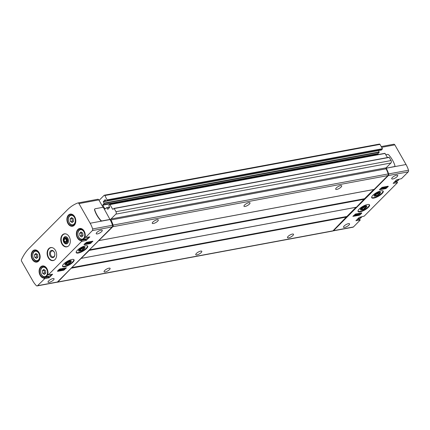 <?xml version="1.0" encoding="UTF-8"?>
<svg xmlns="http://www.w3.org/2000/svg" width="430" height="430" viewBox="0 0 430 430"><rect width="100%" height="100%" fill="white"/><g stroke="black" fill="none" stroke-linecap="round" stroke-linejoin="round"><path stroke-width="0.64" d="M359.233 215.279L360.146 214.785L361.754 213.167L361.646 212.861L355.529 213.995L352.885 216.376L359.233 215.279L358.545 214.737M382.044 193.597A6.617 2.053 150.3 0 0 383.211 191.173A6.617 2.053 150.3 0 0 376.443 192.667A6.617 2.053 150.3 0 0 371.713 197.73A6.617 2.053 150.3 0 0 376.04 197.418A6.617 2.053 150.3 0 0 382.044 193.597M368.392 207.325A6.617 2.053 150.3 0 0 369.558 204.9A6.617 2.053 150.3 0 0 362.791 206.395A6.617 2.053 150.3 0 0 358.061 211.458A6.617 2.053 150.3 0 0 362.382 211.146A6.617 2.053 150.3 0 0 368.392 207.325M397.127 176.644A3.456 1.07 150.3 0 0 397.734 175.375A3.456 1.07 150.3 0 0 394.197 176.16A3.456 1.07 150.3 0 0 391.725 178.805A3.456 1.07 150.3 0 0 393.988 178.638A3.456 1.07 150.3 0 0 397.127 176.644M348.934 225.094A3.456 1.07 150.3 0 0 349.542 223.826A3.456 1.07 150.3 0 0 346.01 224.611A3.456 1.07 150.3 0 0 343.538 227.25A3.456 1.07 150.3 0 0 345.795 227.088A3.456 1.07 150.3 0 0 348.934 225.094M332.895 230.899A1.473 1.043 -100.5 0 0 333.132 230.894L352.998 227.201A1.473 1.043 -100.5 0 0 353.422 226.97L360.233 220.063L355.916 220.703L359.292 217.311L364.199 216.134L397.449 182.707L393.133 183.341L396.557 179.842L401.464 178.67L408.226 171.871A1.473 1.043 -100.5 0 0 408.5 170.232A22.064 15.657 -100.5 0 0 406.033 164.518L394.831 144.878A1.473 1.043 -100.5 0 0 393.756 144.238A1.473 1.043 -100.5 0 0 393.627 144.276M408.226 171.871L388.354 175.564L333.551 230.663A1.473 1.043 -100.5 0 1 333.132 230.894M388.258 186.523L385.737 188.636L379.389 189.732L382.034 187.351L388.15 186.212L388.258 186.523L388.086 186.222M356.948 219.666L359.636 219.166L360.141 220.047M394.219 182.196L396.901 181.697L397.406 182.583M48.327 274.861L47.897 274.098A6.176 4.386 -100.5 0 0 44.096 266.084A6.176 4.386 -100.5 0 0 39.098 271.11A6.176 4.386 -100.5 0 0 43.881 278.14L44.172 277.812L44.677 278.699L49.219 277.721L52.643 274.222L48.327 274.861L81.582 241.429L86.124 240.456L89.859 236.865L85.543 237.5L92.353 230.598A1.473 1.043 -100.5 0 0 92.627 228.953A22.064 15.657 -100.5 0 0 90.16 223.245L78.959 203.6A1.473 1.043 -100.5 0 0 77.889 202.965A1.473 1.043 -100.5 0 0 77.76 202.998A51.476 36.528 -100.5 0 0 67.359 209.856L29.288 248.131A51.476 36.528 -100.5 0 0 21.5 259.559A1.473 1.043 -100.5 0 0 21.613 261.257L32.814 280.897A22.064 15.657 -100.5 0 0 36.287 285.601A1.473 1.043 -100.5 0 0 37.13 285.923A1.473 1.043 -100.5 0 0 37.55 285.692L44.677 278.699M46.886 276.635A5.886 4.176 -100.5 0 0 48.348 277.038L44.172 277.812A5.886 4.176 -100.5 0 1 39.576 272.287A5.886 4.176 -100.5 0 1 42.678 266.197C46.203 266.444 47.907 269.083 47.789 274.114L48.278 274.969M85.597 237.392L85.161 236.634A6.176 4.386 -100.5 0 0 81.361 228.615A6.176 4.386 -100.5 0 0 76.363 233.641A6.176 4.386 -100.5 0 0 81.146 240.671L81.442 240.349L81.942 241.23M84.151 239.171A5.886 4.176 -100.5 0 0 85.618 239.569L81.442 240.349A5.886 4.176 -100.5 0 1 76.846 234.823A5.886 4.176 -100.5 0 1 79.942 228.733C83.468 228.98 85.172 231.619 85.059 236.645M55.508 250.443A6.617 4.698 -100.5 0 0 50.681 247.567A6.617 4.698 -100.5 0 0 47.273 254.936A6.617 4.698 -100.5 0 0 53.1 260.585A6.617 4.698 -100.5 0 0 55.508 250.443M69.16 236.715A6.617 4.698 -100.5 0 0 64.333 233.845A6.617 4.698 -100.5 0 0 60.926 241.208A6.617 4.698 -100.5 0 0 66.757 246.858A6.617 4.698 -100.5 0 0 69.16 236.715M381.351 150.032L382.437 148.705L379.975 144.394A0.736 0.521 -100.5 0 0 379.437 144.077L104.329 195.22A0.736 0.521 -100.5 0 0 104.114 195.338L99.099 200.38M57.099 282.204A1.473 1.043 -100.5 0 0 57.426 282.214A1.473 1.043 -100.5 0 0 57.851 281.983L71.767 267.611L89.284 250.384L89.435 249.846L112.816 226.728A1.473 1.043 -100.5 0 0 113.09 225.083A22.064 15.657 -100.5 0 0 110.951 219.972A0.736 0.521 -100.5 0 1 111.015 218.977L115.842 214.129A1.763 1.252 -100.5 0 0 115.976 211.7L114.176 208.539L112.692 209.265L109.811 204.465L108.844 205.4L109.559 207.545L107.871 209.238L106.597 207.695L104.925 208.948L102.781 205.185L104.087 203.487L103.345 201.745L378.459 150.602L379.201 152.344L377.916 153.634L378.196 154.569M387.484 157.563L384.92 153.316L109.908 204.476M111.015 218.977L386.129 167.829L390.956 162.981A1.763 1.252 -100.5 0 0 391.085 160.551L389.069 157.267L114.052 208.426M386.129 167.829A0.736 0.521 -100.5 0 0 386.065 168.823A22.064 15.657 -100.5 0 1 388.204 173.94A1.473 1.043 -100.5 0 1 387.925 175.58L374.079 189.463L99.029 240.58M89.435 249.846L364.549 198.703L373.665 189.539M364.549 198.703L356.411 207.228L81.361 258.344M71.767 267.611L346.881 216.467L355.992 207.303M346.881 216.467L332.965 230.84A1.473 1.043 -100.5 0 1 332.54 231.071L57.426 282.214M104.329 195.22A0.736 0.521 -100.5 0 1 104.861 195.542L107.301 200.256L106.334 201.192L105.14 199.601L103.345 201.745M109.483 269.61A3.456 1.07 150.3 0 0 110.091 268.341A3.456 1.07 150.3 0 0 106.559 269.126A3.456 1.07 150.3 0 0 104.087 271.771A3.456 1.07 150.3 0 0 106.344 271.604A3.456 1.07 150.3 0 0 109.483 269.61M292.894 235.511A3.456 1.07 150.3 0 0 293.502 234.248A3.456 1.07 150.3 0 0 289.965 235.027A3.456 1.07 150.3 0 0 287.498 237.672A3.456 1.07 150.3 0 0 289.755 237.51A3.456 1.07 150.3 0 0 292.894 235.511M201.186 252.56A3.456 1.07 150.3 0 0 201.794 251.297A3.456 1.07 150.3 0 0 198.262 252.077A3.456 1.07 150.3 0 0 195.79 254.721A3.456 1.07 150.3 0 0 198.053 254.555A3.456 1.07 150.3 0 0 201.186 252.56M249.378 204.116A3.456 1.07 150.3 0 0 249.986 202.847A3.456 1.07 150.3 0 0 246.454 203.626A3.456 1.07 150.3 0 0 243.982 206.271A3.456 1.07 150.3 0 0 246.239 206.11A3.456 1.07 150.3 0 0 249.378 204.116M341.081 187.066A3.456 1.07 150.3 0 0 341.689 185.798A3.456 1.07 150.3 0 0 338.157 186.577A3.456 1.07 150.3 0 0 335.685 189.221A3.456 1.07 150.3 0 0 337.942 189.06A3.456 1.07 150.3 0 0 341.081 187.066M157.676 221.16A3.456 1.07 150.3 0 0 158.283 219.897A3.456 1.07 150.3 0 0 154.746 220.676A3.456 1.07 150.3 0 0 152.279 223.321A3.456 1.07 150.3 0 0 154.537 223.159A3.456 1.07 150.3 0 0 157.676 221.16M37.13 285.923L56.996 282.231A1.473 1.043 -100.5 0 0 57.421 281.999L112.225 226.9A1.473 1.043 -100.5 0 0 112.499 225.261A22.064 15.657 -100.5 0 0 110.032 219.553L103.264 207.244L95.197 208.744A1.473 0.93 44.8 0 0 94.847 208.921A1.473 0.93 44.8 0 0 94.718 209.792A22.064 13.959 44.8 0 0 100.658 220.203A1.473 0.93 44.8 0 0 102.125 220.891L110.193 219.391M103.033 207.287L98.83 199.907A1.473 1.043 -100.5 0 0 97.755 199.267A1.473 1.043 -100.5 0 0 97.631 199.305M102.125 220.891L101.964 221.052A1.473 0.93 -135.2 0 1 100.496 220.364A22.064 13.959 -135.2 0 1 94.557 209.953A1.473 0.93 -135.2 0 1 94.686 209.082A1.473 0.93 -135.2 0 1 94.777 209.007M90.16 223.245L110.032 219.553M84.135 244.708L90.246 243.568L92.896 241.187L86.543 242.283L84.027 244.396L84.135 244.708L83.984 244.444M57.631 271.351L63.742 270.217L66.392 267.836L60.039 268.933L59.125 269.427L57.523 271.045L57.631 271.351L57.48 271.088M63.731 263.966A6.617 2.053 -29.7 0 1 69.741 260.145A6.617 2.053 -29.7 0 1 74.068 259.833A6.617 2.053 -29.7 0 1 72.901 262.262A6.617 2.053 -29.7 0 1 66.892 266.084A6.617 2.053 -29.7 0 1 62.565 266.396A6.617 2.053 -29.7 0 1 63.731 263.966M77.384 250.238A6.617 2.053 -29.7 0 1 83.393 246.422A6.617 2.053 -29.7 0 1 87.72 246.105A6.617 2.053 -29.7 0 1 86.554 248.535A6.617 2.053 -29.7 0 1 80.544 252.356A6.617 2.053 -29.7 0 1 76.223 252.668A6.617 2.053 -29.7 0 1 77.384 250.238M48.654 280.919A3.456 1.07 -29.7 0 1 51.793 278.925A3.456 1.07 -29.7 0 1 54.051 278.764A3.456 1.07 -29.7 0 1 53.444 280.032A3.456 1.07 -29.7 0 1 50.305 282.026A3.456 1.07 -29.7 0 1 48.047 282.188A3.456 1.07 -29.7 0 1 48.654 280.919M96.841 232.469A3.456 1.07 -29.7 0 1 99.98 230.475A3.456 1.07 -29.7 0 1 102.238 230.313A3.456 1.07 -29.7 0 1 101.63 231.582A3.456 1.07 -29.7 0 1 98.497 233.576A3.456 1.07 -29.7 0 1 96.234 233.737A3.456 1.07 -29.7 0 1 96.841 232.469M388.354 175.564A1.473 1.043 -100.5 0 0 388.629 173.924A22.064 15.657 -100.5 0 0 386.161 168.216L394.391 166.555A1.473 0.93 44.8 0 0 394.74 166.378A1.473 0.93 44.8 0 0 394.874 165.502A22.064 13.959 44.8 0 0 388.935 155.09A1.473 0.93 44.8 0 0 387.462 154.408L385.855 154.703M386.172 167.786L386.323 168.055M377.879 153.687L378.362 154.537M406.033 164.518L386.161 168.216M394.245 166.711A1.473 0.93 44.8 0 0 394.579 166.539A1.473 0.93 44.8 0 0 394.654 166.448M84.963 247.212A3.676 1.139 150.3 0 0 84.597 246.976A3.676 1.139 150.3 0 0 81.2 248.035A3.676 1.139 150.3 0 0 78.561 250.421A3.676 1.139 150.3 0 0 78.572 250.857M366.183 207.421L366.564 206.889A3.676 1.139 150.3 0 0 366.806 206.013L366.795 205.992A3.676 1.139 150.3 0 0 366.435 205.771A3.676 1.139 150.3 0 0 363.033 206.825A3.676 1.139 150.3 0 0 360.394 209.211A3.676 1.139 150.3 0 0 360.41 209.647A3.676 1.139 150.3 0 0 361.297 209.899L361.947 209.835A2.956 0.914 150.3 0 0 366.183 207.421A2.956 0.914 150.3 0 0 365.161 206.615A2.956 0.914 150.3 0 0 361.759 208.561A2.956 0.914 150.3 0 0 361.947 209.835M379.835 193.694L380.222 193.161A3.676 1.139 150.3 0 0 380.459 192.285L380.448 192.264A3.676 1.139 150.3 0 0 380.088 192.043A3.676 1.139 150.3 0 0 376.691 193.097A3.676 1.139 150.3 0 0 374.052 195.489A3.676 1.139 150.3 0 0 374.068 195.919A3.676 1.139 150.3 0 0 374.949 196.171L375.6 196.107A2.956 0.914 150.3 0 0 379.835 193.694A2.956 0.914 150.3 0 0 378.814 192.887A2.956 0.914 150.3 0 0 375.411 194.833A2.956 0.914 150.3 0 0 375.6 196.107M70.692 262.354L71.074 261.827A3.676 1.139 150.3 0 0 71.316 260.951L71.305 260.929A3.676 1.139 150.3 0 0 70.945 260.704A3.676 1.139 150.3 0 0 67.542 261.762A3.676 1.139 150.3 0 0 64.903 264.149A3.676 1.139 150.3 0 0 64.919 264.584A3.676 1.139 150.3 0 0 65.801 264.832L66.451 264.772A2.956 0.914 150.3 0 0 70.692 262.354A2.956 0.914 150.3 0 0 69.671 261.548A2.956 0.914 150.3 0 0 66.268 263.493A2.956 0.914 150.3 0 0 66.451 264.772M67.859 238.274A3.676 2.607 -100.5 0 0 65.172 236.677A3.676 2.607 -100.5 0 0 64.102 237.258A3.676 2.607 -100.5 0 0 63.484 241.579A3.676 2.607 -100.5 0 0 66.505 243.912A3.676 2.607 -100.5 0 0 67.859 238.274M54.298 252.27A3.042 2.155 -100.5 0 0 52.084 250.948A3.042 2.155 -100.5 0 0 50.52 254.334A3.042 2.155 -100.5 0 0 53.196 256.925A3.042 2.155 -100.5 0 0 54.298 252.27M54.207 252.001A3.676 2.607 -100.5 0 0 49.692 252.399A3.676 2.607 -100.5 0 0 52.691 257.661A3.676 2.607 -100.5 0 0 54.207 252.001M86.124 240.456L85.618 239.569L85.909 239.241L86.484 240.257M83.785 230.716A5.149 3.655 -100.5 0 0 80.641 229.351C75.809 229.916 77.808 240.682 82.522 239.472L86.344 238.763A5.149 3.655 -100.5 0 0 88.521 236.978M48.853 277.92L48.348 277.038L48.644 276.71L49.219 277.721M46.521 268.18A5.149 3.655 -100.5 0 0 43.371 266.815C38.539 267.385 40.544 278.145 45.252 276.942L49.074 276.227A5.149 3.655 -100.5 0 0 51.256 274.447M80.98 231.937L82.716 233.06L83.06 235.581L81.668 236.978L79.932 235.855L79.593 233.334L80.98 231.937M43.715 269.406L45.451 270.529L45.795 273.05L44.403 274.447L42.667 273.324L42.323 270.803L43.715 269.406M35.857 253.415L37.593 254.538L37.937 257.059L36.545 258.457L34.809 257.333L34.465 254.813L35.857 253.415M71.52 217.558L73.251 218.682L73.594 221.203L72.208 222.606L70.472 221.482L70.128 218.961L71.52 217.558M81.942 232.56L81.528 232.974L81.872 235.495L79.932 235.855M81.528 232.974L79.593 233.334M81.872 235.495L82.646 236M72.477 218.182L72.063 218.601L72.407 221.122L70.472 221.482M72.063 218.601L70.128 218.961M72.407 221.122L73.181 221.622M36.819 254.033L36.405 254.452L36.743 256.973L34.809 257.333M36.405 254.452L34.465 254.813M36.743 256.973L37.523 257.473M44.677 270.024L44.258 270.443L44.602 272.964L42.667 273.324M44.258 270.443L42.323 270.803M44.602 272.964L45.376 273.464M387.494 186.335L385.393 188.028L382.818 188.507M381.862 188.684L379.937 189.044M382.781 188.394L382.974 188.953L382.109 189.114L381.851 188.372L384.033 187.174L384.898 187.012L383.259 187.91L386.167 187.373L385.683 187.856L382.781 188.394M384.861 186.942L385.817 186.765L386.167 187.373M382.109 189.114L381.501 187.765L382.377 187.286M381.501 187.765L381.851 188.372M65.494 267.917L64.306 269.11L63.054 269.675M60.635 270.126L57.937 270.626M60.571 270.019L60.877 270.551L61.743 270.389L63.93 269.196L63.672 268.454L62.807 268.616L63 269.169L60.092 269.712L59.614 270.196L62.517 269.653L60.877 270.551M59.614 270.196L59.265 269.589L59.748 269.105L62.613 268.454M62.651 268.562L63 269.169M59.748 269.105L60.092 269.712M91.998 241.268L89.902 242.961L87.328 243.439M86.371 243.617L84.441 243.977M87.483 243.885L87.285 243.332L90.192 242.789L90.676 242.305L87.768 242.848L89.408 241.95L88.542 242.111L86.36 243.305L86.618 244.047L87.483 243.885M89.37 241.875L90.327 241.698L90.676 242.305M86.618 244.047L86.011 242.697L86.887 242.219M86.011 242.697L86.36 243.305M356.126 215.188L353.433 215.688M360.985 212.979L358.889 214.672M357.233 215.457L356.368 215.618L358.007 214.72L355.105 215.258L355.583 214.774L358.491 214.237L358.298 213.678L359.163 213.517L359.421 214.258L357.233 215.457M356.062 215.081L356.368 215.618M355.105 215.258L354.755 214.651L355.239 214.167L358.104 213.517M358.147 213.629L358.491 214.237M355.239 214.167L355.583 214.774M375.61 195.274A2.123 0.656 150.3 0 0 376.304 195.618A2.123 0.656 150.3 0 0 378.158 194.795A2.123 0.656 150.3 0 0 379.314 193.634A2.123 0.656 150.3 0 0 378.798 193.258A2.123 0.656 150.3 0 0 378.62 193.285A2.123 0.656 150.3 0 0 376.766 194.107A2.123 0.656 150.3 0 0 375.755 194.994A2.123 0.656 150.3 0 0 375.61 195.274L376.304 195.618L378.158 194.795L379.314 193.634M380.459 192.285A3.676 1.139 150.3 0 0 378.056 192.457A3.676 1.139 150.3 0 0 374.718 194.58A3.676 1.139 150.3 0 0 374.073 195.929L374.057 195.908M377.519 193.677L378.158 194.795M375.868 194.854L376.304 195.618M80.114 250.206A2.123 0.656 150.3 0 0 80.813 250.55A2.123 0.656 150.3 0 0 82.662 249.733A2.123 0.656 150.3 0 0 83.823 248.567A2.123 0.656 150.3 0 0 83.307 248.196A2.123 0.656 150.3 0 0 83.13 248.223A2.123 0.656 150.3 0 0 81.275 249.04A2.123 0.656 150.3 0 0 80.265 249.932A2.123 0.656 150.3 0 0 80.114 250.206L80.813 250.55L82.662 249.733L83.823 248.567M84.344 248.626L84.726 248.099A3.676 1.139 150.3 0 0 84.968 247.223A3.676 1.139 150.3 0 0 82.565 247.395A3.676 1.139 150.3 0 0 79.228 249.518A3.676 1.139 150.3 0 0 78.582 250.867A3.676 1.139 150.3 0 0 79.459 251.104L80.109 251.045A2.956 0.914 150.3 0 0 84.344 248.626A2.956 0.914 150.3 0 0 83.323 247.825A2.956 0.914 150.3 0 0 79.921 249.766A2.956 0.914 150.3 0 0 80.109 251.045M82.028 248.615L82.662 249.733M80.378 249.792L80.813 250.55M361.952 208.996A2.123 0.656 150.3 0 0 362.646 209.345A2.123 0.656 150.3 0 0 364.5 208.523A2.123 0.656 150.3 0 0 365.661 207.357A2.123 0.656 150.3 0 0 365.145 206.986A2.123 0.656 150.3 0 0 364.968 207.013A2.123 0.656 150.3 0 0 363.113 207.835A2.123 0.656 150.3 0 0 362.103 208.722A2.123 0.656 150.3 0 0 361.952 208.996L362.646 209.345L364.5 208.523L365.661 207.357M366.806 206.013A3.676 1.139 150.3 0 0 364.404 206.185A3.676 1.139 150.3 0 0 361.066 208.308A3.676 1.139 150.3 0 0 360.415 209.657L360.404 209.636M363.861 207.405L364.5 208.523M362.216 208.582L362.646 209.345M66.462 263.934A2.123 0.656 150.3 0 0 67.155 264.278A2.123 0.656 150.3 0 0 69.01 263.461A2.123 0.656 150.3 0 0 70.171 262.295A2.123 0.656 150.3 0 0 69.655 261.924A2.123 0.656 150.3 0 0 69.477 261.951A2.123 0.656 150.3 0 0 67.623 262.768A2.123 0.656 150.3 0 0 66.612 263.66A2.123 0.656 150.3 0 0 66.462 263.934L67.155 264.278L69.01 263.461L70.171 262.295M71.316 260.951A3.676 1.139 150.3 0 0 68.913 261.123A3.676 1.139 150.3 0 0 65.575 263.246A3.676 1.139 150.3 0 0 64.925 264.59L64.914 264.574M68.37 262.343L69.01 263.461M66.725 263.52L67.155 264.278M64.097 239.413A2.123 1.505 -100.5 0 0 64.387 241.515A2.123 1.505 -100.5 0 0 65.833 242.45A2.123 1.505 -100.5 0 0 66.989 241.284A2.123 1.505 -100.5 0 0 66.704 239.182A2.123 1.505 -100.5 0 0 65.258 238.247A2.123 1.505 -100.5 0 0 64.097 239.413L64.387 241.515L65.833 242.45L66.989 241.284L66.704 239.182L65.258 238.247L64.097 239.413L66.317 238.854M66.521 243.907L66.505 243.912A3.676 2.607 -100.5 0 0 68.397 239.816A3.676 2.607 -100.5 0 0 65.161 236.683L65.161 236.683M64.151 237.908A2.956 2.096 -100.5 0 0 64.844 242.977A2.956 2.096 -100.5 0 0 67.639 240.166A2.956 2.096 -100.5 0 0 64.151 237.908M66.886 241.434L66.424 241.139L64.387 241.515M66.424 241.139L66.139 239.037M353.422 226.97L333.551 230.663M43.881 278.14L44.311 278.898M81.146 240.671L81.582 241.429M39.066 252.636A6.176 4.386 -100.5 0 0 31.487 253.308A6.176 4.386 -100.5 0 0 36.523 262.144A6.176 4.386 -100.5 0 0 39.066 252.636M74.723 216.784A6.176 4.386 -100.5 0 0 67.144 217.456A6.176 4.386 -100.5 0 0 72.186 226.293A6.176 4.386 -100.5 0 0 74.723 216.784M57.851 281.983L332.965 230.84M71.611 268.148L346.725 217.005M71.686 267.965L346.8 216.817M71.692 267.799L346.806 216.65M81.383 258.328L356.497 207.179M89.284 250.384L364.393 199.24M89.354 250.201L364.468 199.052M89.365 250.034L364.479 198.886M99.05 240.564L374.164 189.415M112.816 226.728L387.925 175.58M113.09 225.083L388.204 173.94M110.951 219.972L386.065 168.823M115.842 214.129L390.956 162.981M115.976 211.7L391.085 160.551M114.176 208.539L389.284 157.396M112.692 209.265L113.16 209.179M110.026 204.589L385.135 153.446M107.575 209.157L108.037 209.071M106.812 207.819L109.629 207.298M106.694 207.706L109.596 207.169M104.925 208.948L105.393 208.862M102.781 205.185L377.895 154.037M102.802 204.782L377.916 153.634M104.087 203.487L379.201 152.344M104.108 203.084L379.222 151.935M103.372 201.342L105.995 200.853M106.414 201.149L381.528 150M107.301 200.256L382.415 149.113M107.323 199.853L382.437 148.705M104.861 195.542L379.975 144.394M78.959 203.6L98.83 199.907M92.353 230.598L112.225 226.9M92.627 228.953L112.499 225.261M37.55 285.692L57.421 281.999M408.5 170.232L388.629 173.924M394.831 144.878L381.646 147.329M76.164 252.539A6.617 2.053 150.3 0 0 80.603 252.034A6.617 2.053 150.3 0 0 86.419 248.293A6.617 2.053 150.3 0 0 87.634 245.992M76.137 252.222A6.471 2.005 150.3 0 0 80.356 251.932A6.471 2.005 150.3 0 0 86.247 248.191A6.471 2.005 150.3 0 0 87.376 245.809M357.975 211.012A6.471 2.005 150.3 0 0 362.194 210.721A6.471 2.005 150.3 0 0 368.085 206.98A6.471 2.005 150.3 0 0 369.214 204.599M358.002 211.329A6.617 2.053 150.3 0 0 362.442 210.824A6.617 2.053 150.3 0 0 368.252 207.083A6.617 2.053 150.3 0 0 369.472 204.787M371.627 197.284A6.471 2.005 150.3 0 0 375.847 196.994A6.471 2.005 150.3 0 0 381.738 193.253A6.471 2.005 150.3 0 0 382.872 190.872M371.654 197.601A6.617 2.053 150.3 0 0 376.094 197.096A6.617 2.053 150.3 0 0 381.91 193.355A6.617 2.053 150.3 0 0 383.13 191.06M62.511 266.267A6.617 2.053 150.3 0 0 66.946 265.762A6.617 2.053 150.3 0 0 72.761 262.021A6.617 2.053 150.3 0 0 73.981 259.72M62.479 265.944A6.471 2.005 150.3 0 0 66.704 265.659A6.471 2.005 150.3 0 0 72.589 261.918A6.471 2.005 150.3 0 0 73.724 259.532M66.102 233.979A6.471 4.59 -100.5 0 0 61.334 241.133A6.471 4.59 -100.5 0 0 68.359 246.094M64.435 233.823A6.617 4.698 -100.5 0 0 61.13 241.171A6.617 4.698 -100.5 0 0 66.854 246.836M52.449 247.707A6.471 4.59 -100.5 0 0 47.682 254.861A6.471 4.59 -100.5 0 0 54.701 259.822M50.783 247.551A6.617 4.698 -100.5 0 0 47.477 254.899A6.617 4.698 -100.5 0 0 53.202 260.564M84.823 239.042A5.59 3.967 -100.5 0 0 85.909 239.241M47.558 276.512A5.59 3.967 -100.5 0 0 48.644 276.71M85.135 236.634A5.886 4.176 -100.5 0 0 79.942 228.733M47.87 274.098A5.886 4.176 -100.5 0 0 42.678 266.197M74.766 216.908A5.886 4.176 -100.5 0 0 70.482 214.355A5.886 4.176 -100.5 0 0 67.451 220.902A5.886 4.176 -100.5 0 0 72.632 225.922C75.761 224.503 76.443 221.493 74.675 216.892C73.466 214.962 72.068 214.119 70.482 214.355M39.108 252.759A5.886 4.176 -100.5 0 0 34.819 250.206A5.886 4.176 -100.5 0 0 31.793 256.753A5.886 4.176 -100.5 0 0 36.969 261.773C40.103 260.36 40.785 257.35 39.012 252.743C37.802 250.819 36.405 249.97 34.819 250.206M82.522 239.472A5.149 3.655 -100.5 0 0 85.081 236.694M83.936 231.834A4.778 3.392 -100.5 0 0 78.072 232.35A4.778 3.392 -100.5 0 0 81.969 239.188A4.778 3.392 -100.5 0 0 83.936 231.834M45.252 276.942A5.149 3.655 -100.5 0 0 47.816 274.157M46.671 269.304A4.778 3.392 -100.5 0 0 40.802 269.82A4.778 3.392 -100.5 0 0 44.704 276.657A4.778 3.392 -100.5 0 0 46.671 269.304M38.662 252.19A5.149 3.655 -100.5 0 0 35.513 250.824C30.68 251.394 32.685 262.155 37.399 260.951A5.149 3.655 -100.5 0 0 39.845 258.543M38.813 253.308A4.778 3.392 -100.5 0 0 32.943 253.829A4.778 3.392 -100.5 0 0 36.846 260.666A4.778 3.392 -100.5 0 0 38.813 253.308M74.32 216.338A5.149 3.655 -100.5 0 0 71.176 214.973C66.344 215.543 68.343 226.304 73.057 225.094A5.149 3.655 -100.5 0 0 75.503 222.692M74.471 217.456A4.778 3.392 -100.5 0 0 68.606 217.978A4.778 3.392 -100.5 0 0 72.509 224.815A4.778 3.392 -100.5 0 0 74.471 217.456M396.901 181.697A5.886 4.176 79.5 0 1 395.439 181.299M359.636 219.166A5.886 4.176 79.5 0 1 358.168 218.762M399.04 179.251A5.149 3.655 79.5 0 1 396.863 181.03L395.041 181.369M361.775 216.72A5.149 3.655 79.5 0 1 359.598 218.499L357.771 218.838M385.393 188.028L385.737 188.636M386.301 187.528L386.651 188.136M63.398 269.61L63.742 270.217M66.091 267.804L66.258 268.105M64.306 269.11L64.656 269.717M89.902 242.961L90.246 243.568M92.595 241.16L92.767 241.456M90.811 242.466L91.16 243.074M361.582 212.871L361.754 213.167M359.797 214.178L360.146 214.785M359.749 219.214L360.233 220.063M397.014 181.745L397.503 182.6M85.059 236.65L85.543 237.5M81.297 258.371L356.411 207.228M98.97 240.606L374.079 189.463M113.961 208.416L389.069 157.267M109.811 204.465L384.92 153.316M106.597 207.695L109.58 207.136M106.334 201.192L381.442 150.043M77.889 202.965L97.755 199.267M393.756 144.238L381.216 146.571M82.017 229.093L80.641 229.351M44.752 266.562L43.371 266.815M36.894 250.572L35.513 250.824M38.775 260.693L37.399 260.951M72.557 214.715L71.176 214.973M74.438 224.842L73.057 225.094M396.933 181.697L395.482 181.288M359.668 219.166L358.217 218.757M399.121 179.235L396.863 181.03M361.85 216.704L359.598 218.499"/></g></svg>
